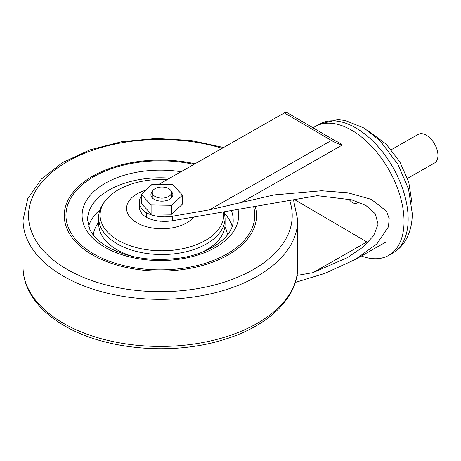<?xml version="1.0" encoding="UTF-8"?>
<svg xmlns="http://www.w3.org/2000/svg" width="461" height="461" viewBox="0 0 461 461"><rect width="100%" height="100%" fill="white"/><g stroke="black" fill="none" stroke-linecap="round" stroke-linejoin="round"><path stroke-width="0.69" d="M255.192 206.401A96.13 55.499 180 0 1 204.402 264.908A96.13 55.499 180 0 1 92.407 254.812A96.13 55.499 180 0 1 79.805 185.299A96.13 55.499 180 0 1 194.991 163.788M167.303 179.554A61.797 35.681 0 0 0 113.585 192.848A61.797 35.681 0 0 0 118.195 240.325A61.797 35.681 0 0 0 188.007 247.43A61.797 35.681 0 0 0 223.458 211.991M224.282 211.847L225.066 218.059A63.174 36.471 180 0 1 186.071 251.758A63.174 36.471 180 0 1 117.227 243.852A63.174 36.471 180 0 1 98.723 218.059L98.723 224.063A63.174 36.471 0 0 0 117.227 249.856A63.174 36.471 0 0 0 133.592 256.673M202.091 252.202A63.174 36.471 0 0 0 225.066 224.063L225.066 218.059M152.764 194.311A9.612 5.549 0 0 0 163.419 198.051A9.612 5.549 0 0 0 171.509 192.571A9.612 5.549 0 0 0 171.025 190.837A9.612 5.549 0 0 0 160.37 187.091A9.612 5.549 0 0 0 152.28 192.571A9.612 5.549 0 0 0 152.764 194.311M358.036 201.855A8.799 5.048 60.3 0 1 356.86 203.059A8.799 5.048 60.3 0 1 352.509 202.598A8.799 5.048 60.3 0 1 348.879 199.106M295.334 282.403L324.89 273.367L355.327 259.451L376.879 243.904L388.462 226.789L389.188 218.549L386.353 211.034L371.261 199.342L347.819 192.784L321.513 190.773L274.139 194.911L209.617 209.807L331.413 140.455L284.351 112.905L158.693 184.452M284.351 112.905A5.492 3.192 -59.7 0 1 287.128 112.651L334.185 140.196L339.215 142.754L342.344 145.013L241.478 202.448M294.521 199.59L366.881 241.95L312.967 272.647L297.017 275.407M172.702 216.197L172.702 220.681A27.464 15.858 180 0 1 160.739 221.171L160.739 221.268A27.464 15.858 180 0 1 146.252 217.275A27.464 15.858 180 0 1 139.533 208.856L139.533 208.758A27.464 15.858 180 0 1 139.285 206.626L139.285 202.137A27.464 15.858 0 0 0 146.252 212.694A27.464 15.858 0 0 0 172.702 216.197L209.617 209.807M172.702 220.681L317.208 195.666L351.755 199.844L365.965 205.525L375.312 213.806L378.06 224.207L373.6 235.755L362.755 247.246L347.404 257.636L312.967 272.647M141.285 196.196A27.464 15.858 0 0 0 139.285 202.137M368.391 242.077A50.814 29.135 60.3 0 1 366.881 241.95M146.252 212.694L146.252 217.275M391.262 149.721L418.225 134.37A16.481 9.45 60.3 0 1 430.828 138.87A16.481 9.45 60.3 0 1 437.95 155.466A16.481 9.45 60.3 0 1 434.533 163.01L407.541 178.384M313.134 127.876A74.158 42.516 60.3 0 1 315.272 126.504A74.158 42.516 60.3 0 1 371.981 146.759A74.158 42.516 60.3 0 1 404.043 221.43A74.158 42.516 60.3 0 1 388.663 255.388A74.158 42.516 60.3 0 1 361.372 256.005M152.435 191.592A10.989 6.345 0 0 0 150.908 194.813A10.989 6.345 0 0 0 154.124 199.302A10.989 6.345 0 0 0 166.098 200.673A10.989 6.345 0 0 0 172.881 194.813A10.989 6.345 0 0 0 171.359 191.592M152.072 184.348L141.285 194.496L151.11 204.955L171.717 205.278L182.504 195.136L172.679 184.671L152.072 184.348M141.285 194.496L141.285 203.462L151.11 213.927L171.717 214.25L182.504 204.108L182.504 195.136M151.11 204.955L151.11 213.927M171.717 205.278L171.717 214.25M193.931 164.387A94.413 54.507 0 0 0 81.113 185.725A94.413 54.507 0 0 0 93.618 253.884A94.413 54.507 0 0 0 203.353 263.876A94.413 54.507 0 0 0 253.596 206.678M169.757 178.153A72.786 42.02 0 0 0 87.596 219.828L89.647 228.99C92.609 235.611 98.654 241.622 107.776 247.027C127.962 257.964 151.813 261.664 179.329 258.125C211.518 253.717 234.217 235.45 233.162 219.828A72.786 42.02 0 0 0 231.359 210.527M237.974 209.38A78.278 45.195 180 0 1 195.049 255.861A78.278 45.195 180 0 1 105.027 247.298A78.278 45.195 180 0 1 92.684 192.646A78.278 45.195 180 0 1 181.012 171.746M88.61 226.282A72.786 42.02 180 0 1 100.164 209.674M98.723 222.202A67.294 38.851 0 0 0 93.272 234.92M63.272 323.207A137.332 79.286 0 0 0 212.936 340.397A137.332 79.286 0 0 0 297.708 267.144C297.99 298.134 267.904 326.313 224.173 339.515C173.175 355.783 105.385 350.037 64.413 325.725C47.938 316.2 36.177 304.738 29.112 291.329C25.096 283.515 23.073 275.453 23.05 267.144A137.332 79.286 0 0 0 63.272 323.207M293.478 199.774L297.708 220.053A137.332 79.286 180 0 1 212.936 293.3A137.332 79.286 180 0 1 63.272 276.116A137.332 79.286 180 0 1 23.05 220.053L23.05 267.144M222.15 148.321A131.834 76.117 0 0 0 54.358 170.322A131.834 76.117 0 0 0 67.156 269.385A131.834 76.117 0 0 0 222.738 282.628A131.834 76.117 0 0 0 289.589 200.449M224.657 213.564A72.786 42.02 180 0 1 232.148 226.282M227.492 234.92A67.294 38.851 0 0 0 224.899 226.731M145.843 190.209A35.313 20.388 0 0 0 136.929 222.784A35.313 20.388 0 0 0 193.874 217.016M342.344 145.013A54.934 31.492 60.3 0 1 331.413 140.455A5.492 3.192 120.3 0 1 334.185 140.196M408.152 219.09A74.158 42.516 -119.7 0 0 376.09 144.42A74.158 42.516 -119.7 0 0 319.381 124.165L337.7 119.641L345.03 120.419L364.092 128.06L380.262 140.991L398.068 164.583L408.521 189.039L412.238 213.443C412.301 223.159 410.25 231.825 406.095 239.449C402.851 245.235 398.408 249.77 392.772 253.049A74.158 42.516 -119.7 0 0 408.152 219.09M297.708 220.053L297.708 267.144M223.591 147.503L190.894 140.461L156.233 138.479L121.842 141.683L89.924 149.883L62.512 162.589L41.317 179.133L27.764 198.674L23.05 220.053M98.723 218.059C98.251 209.582 103.206 201.175 113.585 192.848M171.509 192.571L171.509 197.884M152.28 192.571L152.28 197.884M355.327 259.451L385.344 242.359M369.284 131.523L386.226 144.212L399.779 161.759L408.751 182.135L411.984 203.226L411.904 206.378M315.272 126.504L319.381 124.165M388.663 255.388L392.772 253.049"/></g></svg>
